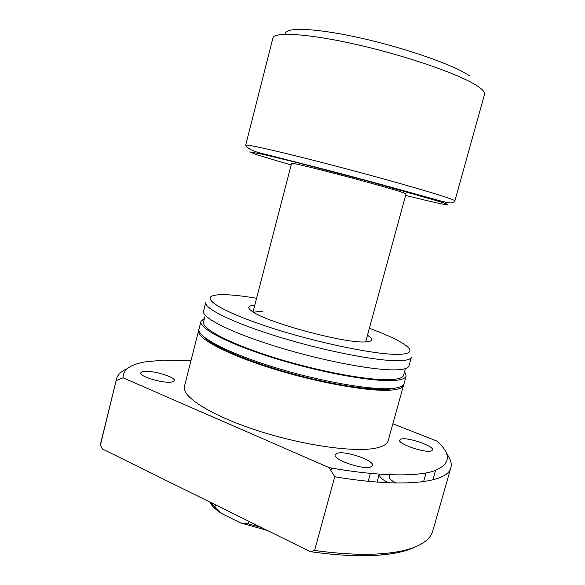 <?xml version="1.0" encoding="UTF-8"?>
<svg xmlns="http://www.w3.org/2000/svg" width="585" height="585" viewBox="0 0 585 585"><rect width="100%" height="100%" fill="white"/><g stroke="black" fill="none" stroke-linecap="round" stroke-linejoin="round"><path stroke-width="0.88" d="M253.02 311.966L291.586 163.31C291.52 162.703 309.757 166.974 335.505 173.672C361.208 180.363 389.288 188.158 400.272 191.624L406.063 193.767L365.647 341.933M245.685 145.219L272.888 38.105C273.912 31.458 309.129 33.579 359.044 45.111C408.893 56.584 460.673 74.8 477.294 85.944C482.705 89.52 485.111 92.342 484.512 94.412L454.881 200.882C452.987 204.436 446.743 202.476 442.589 201.496C424.673 196.648 380.55 184.012 335.841 172.334L271.506 155.844C260.596 152.934 249.773 151.508 245.685 145.219C245.393 143.808 278.804 151.303 327.732 163.99C376.594 176.648 428.593 191.332 446.399 197.364C452.19 199.317 455.013 200.487 454.881 200.882M209.569 501.901L221.247 513.316L240.406 522.851L248.435 523.933L261.393 527.509M215.455 504.811L214.819 507.261M249.1 521.432L248.435 523.933M285.56 34.252C283.593 26.99 313.757 27.641 359.227 37.711C404.623 47.721 453.463 64.833 469.192 75.589M221.247 513.316L217.415 510.581C213.869 507.795 211.419 505.118 210.073 502.559M267.36 530.456L240.406 522.851M367.468 335.256C373.676 339.22 373.091 341.45 365.727 341.933L364.462 341.962C343.497 343.088 268.318 322.818 252.954 311.922C246.804 307.842 247.404 305.626 254.76 305.268M262.555 311.688C258.365 311.512 255.455 311.768 253.824 312.456M170.432 382.159C161.043 383.065 139.076 376.184 140.788 372.894C141.058 372.023 142.477 371.512 145.051 371.38C154.718 370.671 175.851 377.332 174.352 380.659C174.111 381.486 172.802 381.983 170.432 382.159M370.437 467.079C362.173 469.872 332.675 459.474 335.19 454.742L337.625 453.148C346.349 450.706 374.707 460.709 372.557 465.565L370.437 467.079M395.913 482.991C391.255 480.585 389.062 478.567 389.339 476.943L389.939 474.779M431.152 450.976C424.71 453.221 397.529 443.744 399.643 440.066L401.259 439.021C408.081 437.046 434.362 446.194 432.549 449.989L431.152 450.976M387.95 482.735C381.712 479.225 378.824 476.307 379.292 473.996M403.73 384.345L403.613 385.135C402.963 387.548 399.431 389.142 393.018 389.917C373.245 392.425 320.909 383.606 273.736 368.996C226.483 354.408 196.107 337.962 198.608 330.591L198.9 329.845M403.613 385.135L388.162 440.666C387.277 443.898 383.541 446.304 376.952 447.869C356.601 452.878 304.185 445.77 257.517 430.589C210.761 415.46 181.277 396.396 184.421 386.451L198.608 330.591M396.308 387.913L390.604 389.018C373.113 391.094 330.774 384.645 288.522 372.755C246.256 360.879 211.821 345.808 203.565 336.631M404.593 371.577L406.158 375.987C405.544 378.261 402.049 379.723 395.672 380.36C375.987 382.451 323.666 373.347 276.412 358.832C229.079 344.338 198.556 328.324 200.947 321.384L204.494 318.335M406.158 375.987L404.038 383.614C403.387 386.005 399.862 387.577 393.464 388.323C373.698 390.765 321.37 381.895 274.182 367.3C226.914 352.733 196.516 336.353 198.995 329.055L200.947 321.384M405.434 368.572L403.584 375.204C402.985 377.435 399.54 378.861 393.252 379.475C373.947 381.471 322.993 372.579 277.034 358.451C230.995 344.346 201.247 328.755 203.565 321.984L205.262 315.308M411.409 357.113C410.875 359.11 407.445 360.287 401.134 360.652C381.647 361.888 329.362 352.199 281.933 337.874C234.431 323.571 203.602 308.456 205.766 302.401L203.551 311.132C201.277 317.596 231.967 333.128 279.396 347.512C326.744 361.925 379.043 371.351 398.619 369.72C404.966 369.23 408.425 367.921 408.995 365.793L411.409 357.113M369.369 328.287C389.683 335.783 402.634 342.181 408.235 347.475C412.14 351.541 409.332 353.823 399.796 354.327C379.219 355.417 320.434 343.658 272.398 328.214C224.23 312.792 201.101 298.76 213.313 295.608C216.764 294.643 222.329 294.409 230.015 294.928C237.51 295.44 246.365 296.551 256.574 298.277M414.699 547.246C406.538 551.121 395.241 553.71 380.791 555.004C361.201 556.679 337.684 555.56 310.255 551.648L102.434 448.973L100.408 445.105L100.81 442.757L116.569 378.766C117.709 374.546 121.27 371.19 127.245 368.682M446.611 453.66C450.552 458.801 451.964 463.488 450.859 467.715L432.732 531.07C431.138 536.854 426.216 541.747 417.961 545.739C409.719 549.651 398.268 552.262 383.599 553.556C364.404 555.172 341.391 554.141 314.576 550.463L310.255 551.648M100.408 445.105L116.569 378.766M116.291 380.623L123.033 377.808C122.909 369.654 130.477 364.316 145.753 361.801L163.624 360.126L190.937 360.791M392.864 423.774L437.017 441.127C451.832 454.552 450.669 464.556 433.522 471.137C415.27 476.899 377.011 476.212 329.106 467.627L334.737 476.746L314.576 550.463M123.033 377.808L329.106 467.627M450.859 467.715C447.927 482.566 403.972 488.475 334.737 476.746M435.525 470.457L432.849 479.875M291.162 164.963L256.932 154.82L249.773 151.895L262.811 154.316L295.747 162.25L366.853 180.838L439.796 201.613C459.956 208.063 441.031 204.267 405.61 195.412M361.808 179.237L337.209 172.692M330.679 470.15L331.264 468.015L330.679 470.15M217.415 510.581L216.311 508.804M331.556 468.066L330.891 470.494M379.241 474.179L377.047 482.062M380.791 555.004L383.599 553.556M426.041 472.965L423.577 481.638M370.371 473.433L368.199 481.272"/></g></svg>
